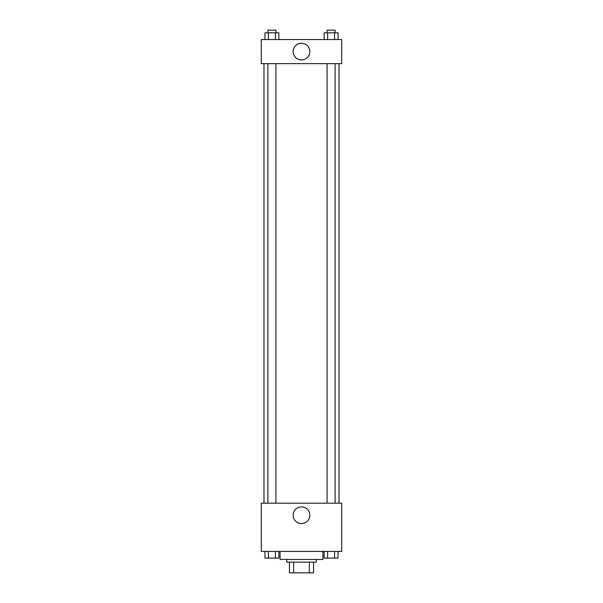 <?xml version="1.0" encoding="UTF-8"?>
<svg xmlns="http://www.w3.org/2000/svg" width="603" height="603" viewBox="0 0 603 603"><rect width="100%" height="100%" fill="white"/><g stroke="black" fill="none" stroke-linecap="round" stroke-linejoin="round"><path stroke-width="0.9" d="M309.362 562.132L309.362 572.85L289.44 572.85L289.44 562.132M309.362 572.85L313.56 572.85L313.56 562.132L313.56 572.85M316.243 559.448L316.243 562.132L286.757 562.132L286.757 559.448M293.638 562.132L293.638 572.85M280.063 551.413L280.063 559.448L322.937 559.448L322.937 551.413M341.697 551.413L261.303 551.413L261.303 503.173L341.697 503.173L341.697 551.413M301.5 523.577A8.344 8.344 0 0 1 294.272 511.058A8.344 8.344 0 0 1 308.728 511.058A8.344 8.344 0 0 1 301.5 523.577M339.022 63.647L339.022 503.173M327.067 503.173L327.067 63.647M275.933 63.647L275.933 503.173M341.697 63.647L261.303 63.647L261.303 39.527L341.697 39.527L341.697 63.647M309.844 51.587A8.344 8.344 0 0 1 297.324 58.815A8.344 8.344 0 0 1 297.324 44.366A8.344 8.344 0 0 1 309.844 51.587M338.049 39.527L338.049 32.833L324.128 32.833L324.128 39.527M334.567 32.833L334.567 39.527M327.602 32.833L327.602 39.527M327.067 32.833L327.067 30.15L335.11 30.15L335.11 32.833M278.872 39.527L278.872 32.833L264.951 32.833L264.951 39.527M275.398 32.833L275.398 39.527M268.433 32.833L268.433 39.527M267.89 32.833L267.89 30.15L275.933 30.15L275.933 32.833M338.049 551.413L338.049 558.107L324.128 558.107L324.128 551.413M334.567 551.413L334.567 558.107M327.602 551.413L327.602 558.107M335.11 558.107L327.067 558.129M278.872 551.413L278.872 558.107L264.951 558.107L264.951 551.413M275.398 551.413L275.398 558.107M268.433 551.413L268.433 558.107M275.933 558.107L267.89 558.129M263.978 63.647L263.978 503.173M335.11 503.173L335.11 63.647M267.89 63.647L267.89 503.173"/></g></svg>
